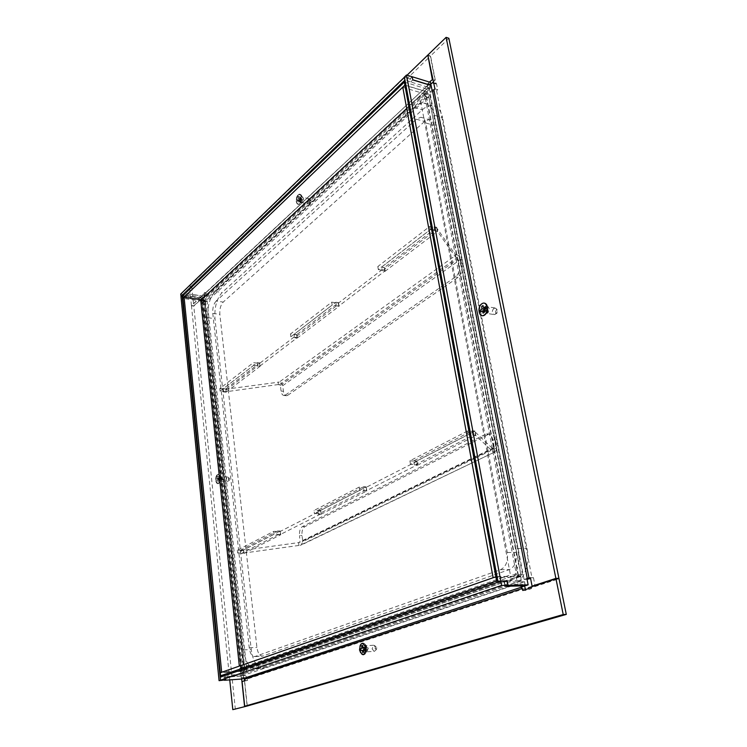 <?xml version="1.0" encoding="UTF-8"?>
<svg xmlns="http://www.w3.org/2000/svg" width="747" height="747" viewBox="0 0 747 747"><rect width="100%" height="100%" fill="white"/><g stroke="black" fill="none" stroke-linecap="round" stroke-linejoin="round"><path stroke-width="0.56" stroke-dasharray="3.73 2.8" d="M426.182 96.344L518.409 575.386L517.41 575.302L520.173 574.35L522.489 574.77L520.556 575.704L520.715 576.507L247.07 669.443L244.801 673.43L241.496 674.308L241.178 671.32L243.97 670.535L244.493 669.611L204.79 300.91L203.259 301.069L202.064 302.171L207.143 301.246L428.395 96.961C427.732 94.561 426.294 92.917 424.081 92.04L423.53 91.872L424.1 94.841L425.762 96.736L426.406 95.924L425.445 95.336L427.592 93.347L427.34 92.012L405.976 85.588M424.1 94.841L427.312 91.862L426.733 88.884L423.53 91.872M426.733 88.884L405.388 82.431M427.312 91.862L405.948 85.438M201.69 298.604L203.473 296.942L203.726 299.323L201.942 300.985L201.69 298.604L182.67 295.849M201.942 300.985L183.024 298.268M203.473 296.942L207.339 300.546M203.726 299.323L204.986 300.21L425.641 96.139M517.41 575.302L517.755 577.123L520.528 576.18L520.173 574.35M520.528 576.18L497.007 576.544M517.755 577.123L493.748 577.515M425.445 95.336L425.192 94.001L427.34 92.012M425.192 94.001L402.792 87.306M427.592 93.347L429.898 95.355L428.937 97.157L521.107 575.517M243.298 670.601L243.615 673.598M241.496 674.308L225.202 675.447M241.178 671.32L220.29 672.739M521.35 580.466L517.195 581.857L516.41 577.795L520.566 576.385L521.35 580.466L497.819 580.895M520.566 576.385L497.044 576.749M517.195 581.857L518.567 581.726C520.379 580.951 521.089 579.214 520.715 576.507M516.41 577.795L517.204 577.758L517.699 576.563L244.493 669.611M203.259 301.069L203.147 299.995L201.951 301.097L202.064 302.171M201.951 301.097L182.922 298.37M203.147 299.995L201.429 299.752M241.16 671.17L241.02 669.826L242.43 669.349L242.579 670.694L241.16 671.17L220.832 672.552M242.579 670.694L222.223 672.067M241.02 669.826L246.725 668.938L207.143 301.246M242.43 669.349L244.148 669.116M384.976 271.376L437.658 231.337L436.911 227.349L384.341 267.585L384.976 271.376L382.249 270.89L434.857 230.739L434.11 226.752L381.614 267.09L382.249 270.89M297.157 338.12L339.063 306.27L338.522 302.638L296.68 334.656L297.157 338.12L294.579 337.793L336.411 305.859L335.87 302.236L294.113 334.32L294.579 337.793M226.042 392.175L260.18 366.226L259.769 362.902L225.687 388.982L226.042 392.175L223.614 391.951L257.678 365.955L257.267 362.622L223.26 388.748L223.614 391.951M243.867 553.462L280.788 534.703L280.33 531.005L243.475 549.932L243.867 553.462L241.337 553.462L278.173 534.665L277.725 530.968L240.945 549.923L241.337 553.462M417.386 465.269L475.848 435.566L474.999 431.028L416.677 460.983L417.386 465.269L414.548 465.11L472.926 435.333L472.076 430.786L413.829 460.806L414.548 465.11M320.986 514.263L366.833 490.966L366.226 486.895L320.463 510.388L320.986 514.263L318.306 514.197L364.069 490.854L363.462 486.773L317.783 510.322L318.306 514.197M428.395 96.961L428.507 97.549L428.937 97.157M247.07 669.443L246.725 668.938M204.79 300.91L204.986 300.21M518.091 575.563L517.699 576.563M320.463 510.388L317.783 510.322M366.226 486.895L363.462 486.773M366.833 490.966L364.069 490.854M416.677 460.983L413.829 460.806M474.999 431.028L472.076 430.786M475.848 435.566L472.926 435.333M243.475 549.932L240.945 549.923M280.33 531.005L277.725 530.968M280.788 534.703L278.173 534.665M225.687 388.982L223.26 388.748M259.769 362.902L257.267 362.622M260.18 366.226L257.678 365.955M296.68 334.656L294.113 334.32M338.522 302.638L335.87 302.236M339.063 306.27L336.411 305.859M437.658 231.337L434.857 230.739M384.341 267.585L381.614 267.09M436.911 227.349L434.11 226.752M425.762 96.736L428.507 97.549M205.033 300.686L207.386 301.022M244.428 669.013L247.005 668.845M517.54 575.75L520.556 575.704M493.02 451.739L492.366 448.293L493.963 448.349L494.309 447.425L492.861 439.89C491.928 435.959 490.041 433.942 487.193 433.83L485.391 434.324L489.883 434.054C492.731 434.156 494.626 436.173 495.56 440.104L497.007 447.621L495.522 451.636L300.089 545.282L243.998 553.023L237.667 553.013L274.018 534.348L280.545 534.422L321.154 513.768L314.422 513.6L359.606 490.406L366.534 490.676L417.592 464.699L410.458 464.289L468.126 434.679L475.447 435.268L493.02 451.739L494.355 451.832M488.08 434.539L304.841 526.654C302.619 528.213 301.667 531.164 301.993 535.496L302.787 541.65L301.162 545.058L300.089 545.282M485.391 434.324L302.404 526.616C300.191 528.176 299.239 531.136 299.566 535.468L301.993 535.496M321.154 513.768L320.734 510.668L280.181 531.472L273.663 531.388L237.359 550.184L243.69 550.194L299.977 542.415L299.566 535.468M492.366 448.293L474.775 431.635L475.447 435.268M474.775 431.635L467.454 431.038L468.126 434.679M467.454 431.038L409.888 460.843L410.458 464.289M409.888 460.843L417.013 461.272L417.592 464.699M417.013 461.272L366.049 487.417L366.534 490.676M366.049 487.417L359.12 487.128L359.606 490.406M359.12 487.128L314.011 510.49L314.422 513.6M320.734 510.668L314.011 510.49M280.181 531.472L280.545 534.422M273.663 531.388L274.018 534.348M237.359 550.184L237.667 553.013M243.69 550.194L243.998 553.023M298.529 542.462L298.893 545.273M278.089 381.978L278.416 384.528L280.368 385.471L281.087 391.092C281.535 393.921 282.562 395.396 284.168 395.508L285.41 395.06L287.772 395.284L286.531 395.733C284.915 395.611 283.888 394.145 283.43 391.316L282.711 385.713C282.273 383.687 281.115 382.483 279.238 382.09L456.548 254.708L455.268 254.456L436.715 227.966L429.693 226.462L377.814 266.539L384.649 267.771L338.354 303.17L331.715 302.152L290.471 334.002L296.923 334.852L259.629 363.369L253.364 362.668L219.795 388.599L225.883 389.178L279.238 382.09M287.772 395.284L458.079 277.38C461.244 274.663 462.542 270.872 461.982 266.016L460.694 259.321C460.031 256.893 458.649 255.353 456.548 254.708M285.41 395.06L455.474 276.904C458.63 274.177 459.937 270.386 459.377 265.512L461.982 266.016M338.354 303.17L338.793 306.074L385.153 270.806L378.318 269.583L430.281 229.656L437.303 231.14L455.847 257.491L458.088 258.807L459.377 265.512M278.416 384.528L226.164 391.727L225.883 389.178M226.164 391.727L220.076 391.167L219.795 388.599M220.076 391.167L253.691 365.339L253.364 362.668M253.691 365.339L259.956 366.03L259.629 363.369M259.956 366.03L297.306 337.625L296.923 334.852M297.306 337.625L290.844 336.785L290.471 334.002M290.844 336.785L332.144 305.056L331.715 302.152M338.793 306.074L332.144 305.056M385.153 270.806L384.649 267.771M378.318 269.583L377.814 266.539M430.281 229.656L429.693 226.462M437.303 231.14L436.715 227.966M455.847 257.491L455.268 254.456M425.286 98.221L516.485 574.817L244.764 667.977L205.472 301.069L425.286 98.221L419.758 96.587L510.416 574.901L239.582 668.322L239.348 666.109M516.485 574.817L510.416 574.901M244.764 667.977L239.582 668.322M205.472 301.069L200.738 300.387M406.732 108.707L419.758 96.587M224.352 680.284L224.025 677.118L225.417 676.642L242.523 675.437L241.113 675.904L240.627 671.292L241.402 671.301L202.148 301.013L241.3 671.366L240.59 671.6L241.234 677.688L243.802 677.51L243.158 671.422L240.59 671.6M224.025 677.118L241.113 675.904M225.734 679.798L225.417 676.642M242.523 675.437L202.895 299.64L202.222 295.933L186.778 293.674L185.611 294.794L185.863 297.287L187.03 296.176L182.95 295.588M185.863 297.287L180.961 296.587M186.778 293.674L187.03 296.176M202.222 295.933L201.036 297.035L185.611 294.794M202.148 301.013L201.429 300.696L201.036 297.035M202.605 299.603L201.429 300.696M242.037 670.815L240.627 671.292M202.895 299.64L204.771 300.817L204.398 301.508L203.81 302.049L201.475 301.723L202.064 301.172M242.355 670.797L244.325 670.927L243.158 671.422M203.81 302.049L203.296 297.222L200.962 296.886L201.475 301.723M200.962 296.886L191.456 305.775L193.772 306.102L203.296 297.222M235.352 709.417L193.772 306.102M229.749 679.882L191.456 305.775M241.234 677.688L244.082 677.417L244.185 678.313M244.446 680.806L247.136 706.008M241.524 677.594L241.664 678.967M434.334 115.281C432.644 107.624 429.142 103.581 423.82 103.151C420.608 103.086 417.405 104.524 414.193 107.456L215.08 291.433C209.664 297.614 207.283 306.373 207.927 317.708L243.578 649.918C245.352 662.066 249.358 668.35 255.586 668.761L503.525 585.517C514.291 582.333 521.443 564.443 518.091 548.494L434.334 115.281L442.569 117.634C440.861 110.014 437.331 105.981 431.99 105.542C428.769 105.467 425.547 106.896 422.326 109.8L222.148 292.497C216.695 298.641 214.305 307.362 214.968 318.652L251.216 649.488C253.018 661.581 257.052 667.837 263.327 668.248L512.451 585.331C523.245 582.156 530.417 564.377 527.037 548.522L442.569 117.634M216.144 301.06C213.595 303.926 212.475 308.035 212.774 313.367L249.246 647.817C250.086 653.476 251.954 656.398 254.83 656.585L500.565 569.662C506.046 566.824 508.277 561.1 507.269 552.491L425.725 122.975C424.95 119.371 423.306 117.475 420.794 117.27L416.387 119.221L216.144 301.06L223.232 302.077C220.664 304.935 219.534 309.025 219.851 314.338L256.921 647.397C257.771 653.037 259.657 655.941 262.552 656.118L509.463 569.569C514.963 566.749 517.204 561.062 516.177 552.5L433.923 125.272C433.139 121.686 431.486 119.791 428.965 119.585L424.539 121.509L223.232 302.077M504.953 586.283L504.178 582.128L524.394 581.745L525.169 585.788M507.101 581.138L504.178 582.128M225.939 679.779L225.631 676.763L220.234 677.146M224.474 680.237L224.175 677.258L225.631 676.763M524.394 581.745L241.132 676.054L241.449 679.042M241.132 676.054L224.175 677.258M243.317 675.325L243.634 678.323M520.08 583.174L520.864 587.254M244.988 680.638L247.556 680.442L247.397 678.948C246.949 676.614 245.688 675.4 243.634 675.307M525.627 589.56L525.785 590.41L522.769 590.485M247.556 680.442L242.084 681.572M247.276 705.999L244.652 681.385M528.344 587.805L531.369 587.73L559.027 578.757M531.369 587.73L531.528 588.552L525.785 590.41M528.502 588.627L531.528 588.552M524.543 586.04L520.454 583.174M180.709 294.075L185.489 294.776L186.713 293.599L186.955 295.98L202.53 298.24L202.278 295.877L428.199 84.981L205.033 293.59L204.911 292.404L202.474 294.682L204.818 295.028L207.255 292.759L204.911 292.404M186.713 293.599L202.278 295.877M185.489 294.776L185.732 297.157L186.955 295.98M181.063 296.484L185.732 297.157M412.213 76.913L410.094 78.958L410.654 81.955L404.977 80.228M410.094 78.958L404.426 77.221M412.185 76.764L410.056 78.809L410.645 81.955L412.783 79.91L410.654 81.955L428.983 87.52L431.14 85.522M428.05 85.55L427.2 85.513L430.533 82.394M202.53 298.24L430.991 85.475M427.77 88.473L427.2 85.513M204.37 296.522L204.118 294.159M428.115 88.576L430.319 88.314L430.935 85.821L430.655 84.346L427.91 83.505L428.199 84.981M204.659 296.568L206.62 296.073L207.255 292.759M433.092 82.058L435.062 80.228L432.588 79.462M429.441 82.067L427.91 83.505M427.882 55.362L430.347 56.156L435.062 80.228M191.746 286.474L193.744 305.868L204.865 295.504L202.53 295.158L191.428 305.542L189.449 286.12L191.746 286.474L430.347 56.156M189.449 286.12L407.068 75.186M191.428 305.542L193.744 305.868M204.865 295.504L204.818 295.028M202.474 294.682L202.53 295.158M205.033 293.59L204.865 294.085M404.398 77.081L410.056 78.809M506.569 581.147L504.44 581.876L498.707 581.988M505.243 586.18L504.44 581.876M428.983 87.52L525.318 585.788M524.095 579.448L526.896 578.505M429.87 92.133L432.037 90.135M530.435 577.73L533.461 577.683L530.594 578.57M430.216 92.236L436.612 90.723L437.695 89.724L434.941 88.884M533.461 577.683L535.104 586.087L533.526 586.115M557.57 578.785L535.104 586.087M448.863 38.284L430.561 55.95L427.826 55.063M433.858 83.347L436.061 84.028L430.561 55.95M436.061 84.028L436.5 83.627L437.695 89.724M433.746 82.777L436.5 83.627M524.469 579.439L527.037 579.233M376.759 647.92L376.329 649.601L375.031 648.461L376.096 646.715L376.759 647.92M372.109 648.844L374.07 651.375L374.677 651.104L375.536 647.78L374.228 645.389L373.584 645.259L372.109 648.844M361.987 647.826L364.788 647.668L365.162 650.263L366.319 649.451L365.769 647.36L364.788 647.668L361.688 645.744M362.958 647.518L365.769 647.36L362.659 645.436M363.266 647.873L366.067 647.714L364.433 647.509M363.509 649.619L366.319 649.451L364.685 649.246M363.331 650.123L366.133 649.955L363.63 652.215M362.36 650.432L365.162 650.263L362.659 652.523M364.881 649.899L360.885 650.441M361.809 648.34L364.611 648.172L360.642 648.704M496.951 313.152C495.336 313.03 495.13 312.003 496.344 310.098L497.287 310.108L496.951 313.152M493.907 308.25C491.675 311.116 491.769 313.236 494.197 314.599L495.186 314.263C497.054 312.227 497.25 310.22 495.775 308.25L493.907 308.25M483.785 307.913L486.671 308.39L484.812 309.585L485.148 311.322L486.792 310.761L486.671 308.39L485.279 306.952M484.131 309.65L487.016 310.136L485.625 308.698M483.897 310.285L486.792 310.761L484.317 312.386M482.655 311.079L485.55 311.555L483.066 313.18M482.263 310.845L485.148 311.322L480.769 311.798M481.918 309.099L484.812 309.585L480.433 310.061M482.142 308.474L485.036 308.95L481.731 306.382M483.384 307.671L486.278 308.156L482.973 305.579M310.845 202.885L310.705 202.988C309.818 202.801 309.753 201.998 310.509 200.588L311.079 200.485L310.845 202.885M308.464 199.057C307.082 201.316 307.064 202.951 308.408 203.95L309.127 203.614C310.36 201.849 310.509 200.261 309.594 198.861L308.464 199.057M297.101 199.963L300.565 199.626L300.994 201.074L301.919 199.832L301.489 198.385L300.565 199.626L298.034 199.085L297.101 199.963L297.287 201.27L298.221 200.392L300.752 200.934L297.287 201.27M298.034 199.085L298.174 198.571L300.714 199.113L297.96 197.003L298.174 198.571M298.735 196.265L301.489 198.385L298.959 197.843L298.735 196.265L297.96 197.003M298.959 197.843L301.732 198.525L300.135 197.096L299.202 197.983M300.322 198.413L301.919 199.832L299.379 199.29L300.322 198.413L300.135 197.096M299.379 199.29L299.239 199.804L301.769 200.345L299.463 201.382L299.239 199.804M298.679 202.11L300.994 201.074L298.455 200.541L298.679 202.11L299.463 201.382M229.422 480.657L229.17 478.351L229.432 480.657L227.76 481.703C228.862 480.106 228.909 478.575 227.872 477.109L227.237 477.137C226.024 479.135 226.08 480.704 227.424 481.824L227.732 481.722M216.462 479.144L219.665 478.762L219.991 480.302L220.757 479.462L220.421 477.921L219.665 478.762L217.218 478.659L216.462 479.144L216.602 480.461L219.795 480.078L216.602 480.461M217.218 478.659L219.786 478.332L217.181 476.642L217.349 478.229M217.816 476.241L220.421 477.921L217.984 477.819L217.816 476.241L217.181 476.642M217.984 477.819L220.617 478.155L218.946 477.557L218.18 478.043M219.086 478.874L220.757 479.462L218.32 479.359L219.086 478.874L218.946 477.557M218.32 479.359L220.636 479.901L218.357 481.376L218.189 479.789M217.722 481.787L219.991 480.302L217.554 480.2L217.722 481.787L218.357 481.376M424.651 95L204.202 299.388M424.081 92.04L203.95 297.017M518.007 575.293L426.005 95.504M520.78 574.34L428.143 93.515M243.811 670.563L517.017 577.786M244.138 673.561L517.802 581.848M203.726 301.134L242.952 669.312M202.54 302.236L241.533 669.798M492.861 439.89L495.56 440.104M302.404 526.616L304.841 526.654M494.309 447.425L300.35 541.631M497.007 447.621L302.787 541.65M493.692 448.396L299.724 542.471M281.087 391.092L283.43 391.316M455.474 276.904L458.079 277.38M280.368 385.471L458.088 258.807M282.711 385.713L460.694 259.321M279.565 384.64L457.127 257.743M201.718 300.742L240.945 671.273M243.858 671.189L204.398 301.508M414.193 107.456L422.326 109.8M215.08 291.433L222.148 292.497M207.927 317.708L214.968 318.652M243.578 649.918L251.216 649.488M256.772 668.5L264.513 667.977M503.525 585.517L512.451 585.331M518.091 548.494L527.037 548.522M212.774 313.367L219.851 314.338M249.246 647.817L256.921 647.397M255.437 656.445L263.159 655.978M500.565 569.662L509.463 569.569M507.269 552.491L516.177 552.5M425.725 122.975L433.923 125.272M416.387 119.221L424.539 121.509M525.393 588.375L247.397 678.948M427.545 85.616L204.407 294.197M207.377 293.935L430.935 85.821M436.612 90.723L532.051 578.15M364.891 649.283L366.366 645.669L368.308 648.2L366.842 651.814L364.891 649.283M367.365 648.181L366.161 645.576C364.228 644.717 363.275 646.015 363.322 649.451C364.032 652.28 365.143 653.074 366.646 651.832L367.365 648.181M359.755 649.993C360.362 653.223 361.623 654.876 363.518 654.942C365.713 654.232 366.656 651.888 366.357 647.901C365.741 644.68 364.489 643.036 362.603 642.971C360.409 643.69 359.456 646.024 359.755 649.993M366.469 647.91L365.311 653.83C362.865 655.838 361.081 654.549 359.942 649.974C359.867 644.409 361.399 642.317 364.527 643.69L366.469 647.91M366.207 647.91C366.506 651.898 365.554 654.241 363.369 654.951C361.464 654.886 360.213 653.233 359.596 650.002C359.307 646.034 360.259 643.69 362.444 642.98C364.331 643.046 365.582 644.689 366.207 647.91M486.474 307.008L487.408 306.709C489.827 308.081 489.911 310.21 487.679 313.096L486.764 313.395C484.345 312.022 484.252 309.893 486.474 307.008M486.493 313.451L487.119 312.937C488.659 310.817 488.865 308.726 487.726 306.662L485.064 306.223C482.235 310.743 482.711 313.152 486.493 313.451M482.254 303.534C477.809 306.074 478.267 316.373 482.814 315.953L484.588 315.383C489.061 312.89 488.622 302.507 484.075 302.937L482.254 303.534M484.728 315.337C479.415 318.988 477.034 306.784 482.422 303.627C484.056 302.656 485.494 302.89 486.708 304.328C488.566 307.671 488.239 311.06 485.727 314.496L484.728 315.337M484.429 315.355L482.655 315.925C478.108 316.345 477.65 306.046 482.095 303.506L483.916 302.908C488.463 302.479 488.902 312.872 484.429 315.355M301.937 197.656L302.656 197.32C303.992 198.328 303.973 199.963 302.591 202.232L301.881 202.568C300.546 201.569 300.565 199.935 301.937 197.656M301.517 202.428C302.88 200.551 303.123 198.721 302.264 196.928L300.742 196.984C298.931 200.654 299.164 202.484 301.443 202.493L301.517 202.428M298.417 194.818C295.756 199.244 295.728 202.428 298.314 204.361L299.687 203.726C302.367 199.3 302.404 196.116 299.818 194.155L298.417 194.818M299.818 203.698L299.696 203.8C296.41 206.835 295.27 197.778 298.567 194.892L301.022 194.79C302.423 197.703 302.021 200.672 299.818 203.698M299.547 203.688L298.174 204.333C295.588 202.39 295.625 199.216 298.286 194.79L299.678 194.127C302.274 196.088 302.227 199.272 299.547 203.688M298.109 194.958C294.86 197.806 296.111 206.648 299.314 203.427C302.591 200.588 301.302 191.671 298.109 194.958M220.953 476.857L221.261 476.754C222.597 477.884 222.653 479.453 221.439 481.46L221.131 481.563C219.795 480.433 219.739 478.864 220.953 476.857M220.384 481.843L220.72 476.465L219.814 476.381C218.301 479.285 218.498 481.105 220.384 481.843M217.629 474.55C215.285 478.472 215.407 481.516 217.984 483.711L218.572 483.505C220.935 479.593 220.823 476.539 218.236 474.345L217.629 474.55M218.703 483.458C215.967 485.401 215.005 476.166 217.769 474.616L219.245 474.747C220.86 477.454 220.785 480.274 219.02 483.206L218.703 483.458M218.441 483.496L217.853 483.701C215.267 481.516 215.155 478.463 217.498 474.55L218.105 474.336C220.692 476.539 220.804 479.593 218.441 483.496M217.321 474.756C214.669 476.25 215.594 485.139 218.217 483.272C220.897 481.796 219.945 472.832 217.321 474.756M244.801 673.43L518.567 581.726M243.97 670.535L517.204 577.758M522.489 574.77L429.898 95.355M518.409 575.386L426.406 95.924M487.193 433.83L489.883 434.054M495.522 451.636L301.162 545.058M493.963 448.349L299.977 542.415M284.168 395.508L286.531 395.733M244.325 670.927L204.771 300.817M423.82 103.151L431.99 105.542M255.586 668.761L263.327 668.248M254.83 656.585L262.552 656.118M420.794 117.27L428.965 119.585M206.62 296.073L430.319 88.314M373.584 645.259L366.366 645.669L364.527 643.69L362.444 642.98C360.194 643.643 359.204 645.978 359.475 649.993C360.11 653.261 361.408 654.914 363.369 654.951L365.311 653.83L366.646 651.832L374.07 651.375M376.329 649.601L374.677 651.104M376.096 646.715L374.228 645.389M366.039 647.714L363.238 647.882M494.841 307.951L487.408 306.709L486.708 304.328L483.916 302.908L481.983 303.525C477.473 306.102 478.061 316.373 482.655 315.925L484.691 315.365L487.119 312.937L486.764 313.395L494.197 314.599M497.287 310.108L495.775 308.25M496.988 313.133L495.186 314.263M485.279 311.275L482.394 310.799M486.54 308.436L483.654 307.951M309.183 198.721L302.656 197.32L301.022 194.79L299.818 194.155L298.146 194.818C295.392 198.674 295.401 201.839 298.174 204.333L301.443 202.493L308.408 203.95M310.705 202.988L308.856 203.819M311.079 200.485L309.594 198.861M300.854 200.878L298.314 200.345M301.629 198.571L299.099 198.03M227.555 477.025L221.261 476.754L219.245 474.747L217.405 474.569C214.865 478.594 215.015 481.638 217.853 483.701L220.645 481.647L227.424 481.824M229.497 478.332L227.872 477.109M219.842 480.06L217.405 479.957M220.57 478.164L218.133 478.061"/><path stroke-width="1.12" d="M405.388 82.431L404.332 82.114L404.883 85.121L405.948 85.438M183.024 298.268L182.67 295.849L404.332 82.114M182.903 298.249L404.883 85.121M497.007 576.544L493.748 577.515M493.095 577.524L402.792 87.306L404.911 85.27L495.84 576.563M405.976 85.588L404.911 85.27M225.202 675.447L220.598 675.764L220.29 672.739L495.877 576.768L496.643 580.923L220.598 675.764M497.819 580.895L496.643 580.923M497.044 576.749L495.877 576.768M184.089 297.25L182.922 298.37L220.281 672.589L221.663 672.104L184.089 297.25L201.429 299.752M220.832 672.552L220.281 672.589M222.223 672.067L221.663 672.104M239.348 666.109L200.738 300.387L406.732 108.707M225.734 679.817L219.076 680.657L225.734 679.817M220.468 680.2L182.119 295.467L180.961 296.587L219.076 680.657M182.95 295.588L182.119 295.467M232.803 709.65L247.136 706.036L232.803 709.65L229.749 679.882M244.185 678.313L244.446 680.806M241.664 678.967L244.558 706.27M525.169 585.788L520.864 587.254L522.377 588.449L522.769 590.485L528.502 588.627L528.344 587.805L555.973 578.813L559.027 578.757L566.291 614.408L247.276 705.999L244.699 706.223L242.084 681.572L244.988 680.638L244.829 679.135L522.377 588.449M507.885 585.303L507.101 581.138L500.835 581.259L501.611 585.433L507.885 585.303L504.953 586.283L525.178 585.835M500.835 581.259L220.234 677.146L220.533 680.172L501.611 585.433M224.474 680.237L225.939 679.779L220.533 680.172M224.483 680.265L241.449 679.042L243.961 678.295L244.829 679.135M524.543 586.04L525.627 589.56M555.973 578.813L563.219 614.538L566.291 614.408M563.219 614.538L244.699 706.223M404.426 77.221L180.709 294.075L181.063 296.484M180.951 296.466L404.846 80.19L404.295 77.184M412.213 76.913L412.783 79.91L431.14 85.522L432.037 90.135L433.858 89.892L434.941 88.884L427.826 55.063L446.108 37.35L448.863 38.284L558.933 578.337L557.57 578.785M430.991 85.475L430.533 82.394L412.325 76.801M431.112 85.373L412.895 79.808M430.87 84.14L433.092 82.058M429.441 82.067L432.588 79.462M432.317 79.378L427.882 55.362M407.068 75.186L427.611 55.269M406.527 75.017L500.798 581.045L498.016 581.997L404.398 77.081L406.527 75.017L412.185 76.764L412.783 79.91M498.707 581.988L498.016 581.997M508.044 585.293L528.129 584.864L525.318 585.788L505.252 586.227L508.044 585.293L507.222 580.923L506.569 581.147M507.222 580.923L500.798 581.045M533.526 586.115L532.079 586.152L530.435 577.73L526.896 578.505L528.129 584.864M532.079 586.152L555.889 578.393L558.933 578.337M446.108 37.35L555.889 578.393M433.858 83.347L433.316 83.178M527.037 579.233L530.594 578.57M362.36 650.432L362.659 652.523L363.63 652.215L363.509 649.619L364.685 649.246L364.433 647.509L362.958 647.518L362.659 645.436L361.688 645.744L361.809 648.34L360.642 648.704L360.885 650.441L362.36 650.432M481.918 309.099L480.433 310.061L480.769 311.798L482.394 310.799L483.066 313.18L484.317 312.386L483.897 310.285L485.625 308.698L485.279 306.952L483.654 307.951L482.973 305.579L481.731 306.382L481.918 309.099M243.961 678.295L521.238 587.245M527.27 578.505L432.373 90.238M529.025 578.206L433.858 89.892M359.531 649.965C362.64 656.538 364.732 655.875 365.815 647.976C362.678 641.44 360.586 642.103 359.531 649.965M481.918 303.749C476.735 306.793 479.023 318.549 484.131 315.029C489.388 312.003 487.016 300.117 481.918 303.749"/></g></svg>
